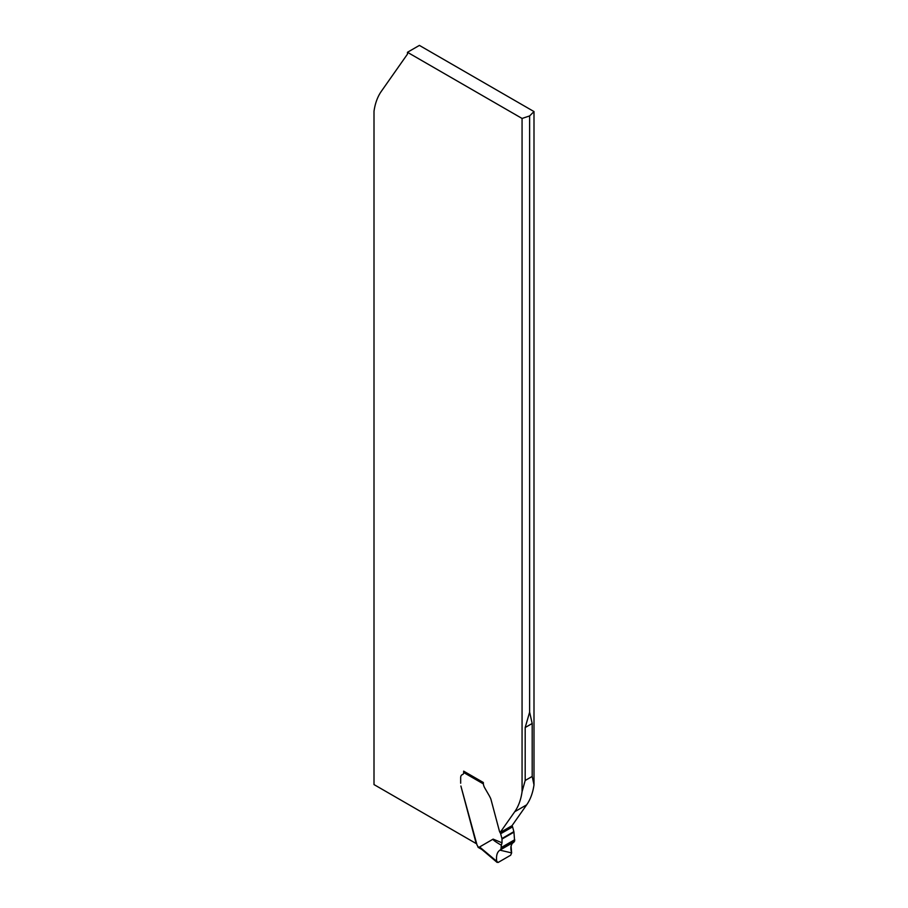 <?xml version="1.0" encoding="UTF-8"?>
<svg xmlns="http://www.w3.org/2000/svg" width="908" height="908" viewBox="0 0 908 908"><rect width="100%" height="100%" fill="white"/><g stroke="black" fill="none" stroke-linecap="round" stroke-linejoin="round"><path stroke-width="1.36" d="M514.076 841.966L500.49 849.809L514.076 841.966L512.135 843.543L511.068 846.074L511.635 852.918L499.865 850.138L514.076 841.966C510.909 843.77 510.103 847.425 511.635 852.918L510.671 855.211L498.117 862.464L496.744 861.51C495.972 855.574 497.175 851.704 500.331 849.899L514.62 841.126L513.939 832.148A1.691 0.976 -120 0 0 513.86 831.637L512.589 826.859A1.691 0.976 -120 0 0 512.214 826.042L500.285 832.931A4.143 2.384 -120 0 1 499.366 830.922L491.058 799.755L499.366 830.922A4.143 2.384 -120 0 0 500.07 832.591L514.734 811.729A84.342 48.691 -120 0 0 522.066 791.731L522.066 118.449L529.625 115.929L533.995 111.57L419.394 45.4L407.465 52.289L407.465 54.128L381.337 91.311A84.342 48.691 -120 0 0 374.005 111.298L374.005 784.58L476.201 843.577L460.889 786.022L477.029 845.042A2.531 1.464 -120 0 1 477.824 846.596L478.085 847.255A1.691 0.976 120 0 0 478.278 847.425L481.978 849.57M522.066 118.449L407.465 52.289M460.674 783.229L460.674 777.679L460.674 783.229M462.467 774.581A6.322 3.655 -120 0 0 461.99 774.785A6.322 3.655 -120 0 0 460.674 777.679A6.322 3.655 60 0 1 461.99 774.785A6.322 3.655 60 0 1 462.467 774.581A4.222 2.44 -120 0 0 462.785 774.445A4.222 2.44 -120 0 0 463.659 772.515L463.659 771.142L483.34 782.503L483.34 783.195A6.742 3.893 -120 0 0 484.736 787.894L489.401 795.964L484.736 787.894A6.742 3.893 -120 0 1 483.374 783.899L463.659 772.515A4.222 2.44 -120 0 1 462.785 774.445A4.222 2.44 -120 0 1 462.467 774.581M489.401 795.964L490.57 798.28A8.433 4.869 60 0 1 491.058 799.755A8.433 4.869 -120 0 0 490.57 798.28L489.401 795.964M500.07 832.591L511.999 825.701L526.663 804.84A84.342 48.691 60 0 0 533.995 784.852L532.19 776.442L532.19 723.483L529.625 712.156L525.187 727.524L525.187 780.483L522.066 791.731M533.995 784.852L533.995 111.57M529.625 712.156L529.625 115.929M477.824 846.596L480.377 848.072L479.606 846.96L493.135 839.117L502.011 842.806L501.352 845.235C495.223 841.671 492.488 839.628 493.135 839.117M500.285 832.931A1.691 0.976 60 0 1 500.66 833.748L501.931 838.527A1.691 0.976 60 0 1 502.011 839.037L502.011 842.806M464.011 771.346A1.691 0.976 120 0 0 463.659 772.515M480.377 848.072L482.227 849.706M500.944 849.025L501.352 845.235M498.117 862.464L479.606 846.96M532.19 723.483L525.187 727.524M532.19 776.442L525.187 780.483M526.663 804.84L514.734 811.729M512.589 826.859L500.66 833.748M513.86 831.637L501.931 838.527M513.939 832.148L502.011 839.037M514.722 839.73L501.216 847.539M514.711 840.286L501.137 848.129M481.229 848.935L497.085 862.396"/></g></svg>
